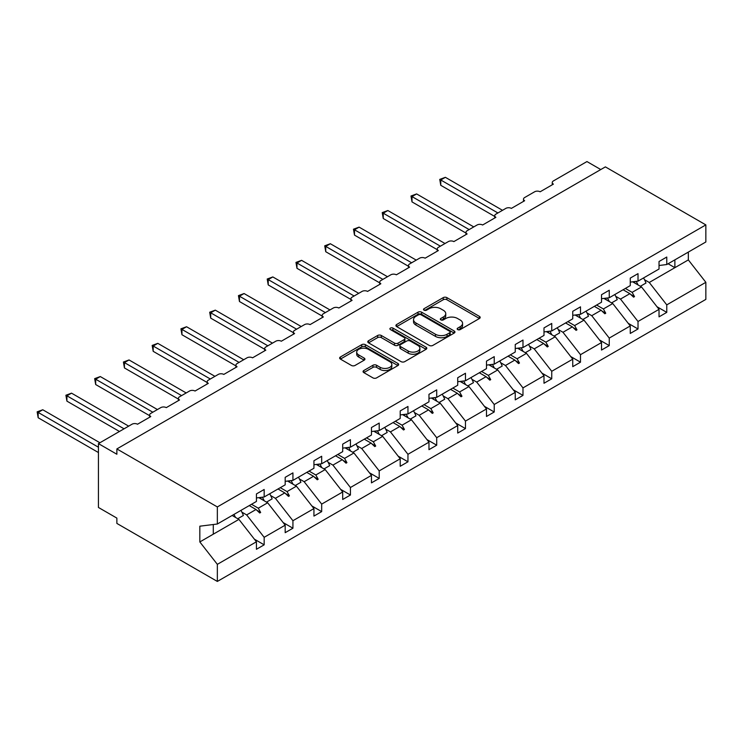<?xml version="1.0" encoding="UTF-8"?>
<svg xmlns="http://www.w3.org/2000/svg" width="743" height="743" viewBox="0 0 743 743"><rect width="100%" height="100%" fill="white"/><g stroke="black" fill="none" stroke-linecap="round" stroke-linejoin="round"><path stroke-width="1.11" d="M457.688 329.595A1.792 1.031 0 0 0 460.214 329.595L479.439 318.496A2.563 1.477 0 0 0 480.192 317.456A2.563 1.477 0 0 0 479.439 316.407L446.877 297.609A2.563 1.477 0 0 0 443.255 297.609L424.03 308.707A1.792 1.031 0 0 0 423.501 309.432A1.792 1.031 0 0 0 424.03 310.165A1.792 1.031 0 0 0 426.566 310.165L429.055 308.726A8.192 4.727 0 0 1 440.627 308.726L443.348 310.295A8.192 4.727 0 0 1 445.744 313.639A8.192 4.727 0 0 1 443.348 316.982L440.859 318.422A1.792 1.031 0 0 0 440.33 319.146A1.792 1.031 0 0 0 440.859 319.88A1.792 1.031 0 0 0 443.395 319.88L445.874 318.45A8.192 4.727 0 0 1 457.456 318.45L460.177 320.01A8.192 4.727 0 0 1 462.573 323.354A8.192 4.727 0 0 1 460.177 326.697L457.688 328.137A1.792 1.031 0 0 0 457.159 328.87A1.792 1.031 0 0 0 457.688 329.595L457.688 328.137M363.819 370.525A2.563 1.477 0 0 0 363.067 371.565A2.563 1.477 0 0 0 363.819 372.614L372.958 377.89A2.563 1.477 0 0 0 376.58 377.89L397.932 365.556A2.563 1.477 0 0 0 398.675 364.516A2.563 1.477 0 0 0 397.932 363.466L365.361 344.668A2.563 1.477 0 0 0 361.739 344.668L340.387 356.993A2.563 1.477 0 0 0 339.635 358.042A2.563 1.477 0 0 0 340.387 359.083L351.43 365.454A2.563 1.477 0 0 0 355.043 365.454L364.181 360.179A2.563 1.477 0 0 0 364.934 359.138A2.563 1.477 0 0 0 364.181 358.089L358.711 354.931A6.845 3.956 0 0 1 356.705 352.136A6.845 3.956 0 0 1 360.931 348.486A6.845 3.956 0 0 1 368.389 349.34L389.834 361.72A6.845 3.956 0 0 1 391.84 364.516A6.845 3.956 0 0 1 387.614 368.166A6.845 3.956 0 0 1 380.147 367.311L376.58 365.25A2.563 1.477 0 0 0 372.958 365.25L363.819 370.525L363.819 372.614L372.958 367.376L372.958 365.25M659.032 265.502L666.768 264.536L705.85 241.977L705.85 224.897L605.387 166.887L116.874 448.93L116.874 454.252L98.438 443.608L131.994 424.234A3.91 2.257 180 0 1 137.52 424.234L150.792 416.572A3.91 2.257 0 0 1 149.649 414.975A3.91 2.257 0 0 1 150.792 413.377L160.748 407.628A3.91 2.257 180 0 1 166.283 407.628L179.555 399.966A3.91 2.257 0 0 1 178.404 398.369A3.91 2.257 0 0 1 179.555 396.781L189.511 391.032A3.91 2.257 180 0 1 195.037 391.032L208.309 383.369A3.91 2.257 0 0 1 207.167 381.772A3.91 2.257 0 0 1 208.309 380.175L218.266 374.426A3.91 2.257 180 0 1 223.792 374.426L237.063 366.763A3.91 2.257 0 0 1 235.921 365.166A3.91 2.257 0 0 1 237.063 363.568L247.02 357.82A3.91 2.257 180 0 1 252.555 357.82L265.827 350.157A3.91 2.257 0 0 1 264.684 348.56A3.91 2.257 0 0 1 265.827 346.972L275.783 341.223A3.91 2.257 180 0 1 281.309 341.223L294.581 333.561A3.91 2.257 0 0 1 293.439 331.963A3.91 2.257 0 0 1 294.581 330.366L304.537 324.617A3.91 2.257 180 0 1 310.063 324.617L323.344 316.955A3.91 2.257 0 0 1 322.193 315.357A3.91 2.257 0 0 1 323.344 313.76L333.291 308.011A3.91 2.257 180 0 1 338.827 308.011L352.098 300.348A3.91 2.257 0 0 1 350.956 298.751A3.91 2.257 0 0 1 352.098 297.163L362.055 291.414A3.91 2.257 180 0 1 367.581 291.414L380.853 283.752A3.91 2.257 0 0 1 379.71 282.154A3.91 2.257 0 0 1 380.853 280.557L390.809 274.808A3.91 2.257 180 0 1 396.344 274.808L409.616 267.146A3.91 2.257 0 0 1 408.464 265.548A3.91 2.257 0 0 1 409.616 263.951L419.563 258.202A3.91 2.257 180 0 1 425.098 258.202L438.37 250.54A3.91 2.257 0 0 1 437.228 248.942A3.91 2.257 0 0 1 438.37 247.354L448.326 241.605A3.91 2.257 180 0 1 453.852 241.605L467.124 233.943A3.91 2.257 0 0 1 465.982 232.345A3.91 2.257 0 0 1 467.124 230.748L477.08 224.999A3.91 2.257 180 0 1 482.616 224.999L495.887 217.337A3.91 2.257 0 0 1 494.736 215.739A3.91 2.257 0 0 1 495.887 214.142L505.834 208.393A3.91 2.257 180 0 1 511.37 208.393L524.642 200.731A3.91 2.257 0 0 1 523.499 199.133A3.91 2.257 0 0 1 524.642 197.545L534.598 191.796A3.91 2.257 180 0 1 540.124 191.796L553.396 184.134A3.91 2.257 0 0 1 552.253 182.537A3.91 2.257 0 0 1 553.396 180.939L586.951 161.565L600.771 169.553M705.85 224.897L217.346 506.93L116.874 448.93M429.231 345.402A2.563 1.477 0 0 0 432.853 345.402L454.205 333.068A2.563 1.477 0 0 0 454.948 332.028A2.563 1.477 0 0 0 454.205 330.979L421.634 312.181A2.563 1.477 0 0 0 418.012 312.181L396.66 324.505A2.563 1.477 0 0 0 395.917 325.545A2.563 1.477 0 0 0 396.66 326.595L429.231 345.402M391.134 329.985A1.792 1.031 0 0 1 392.954 330.236L392.954 328.109L426.064 347.222A2.563 1.477 0 0 1 426.816 348.272A2.563 1.477 0 0 1 426.064 349.312L404.712 361.646A2.563 1.477 0 0 1 401.099 361.646L368.528 342.839L368.528 340.749A2.563 1.477 0 0 0 367.776 341.789A2.563 1.477 0 0 0 368.528 342.839M368.528 340.749L377.667 335.474A2.563 1.477 0 0 1 381.28 335.474L394.487 343.099A2.563 1.477 0 0 0 398.109 343.099L404.173 339.597A2.563 1.477 0 0 0 404.916 338.557A2.563 1.477 0 0 0 404.173 337.508L390.419 329.567A1.792 1.031 0 0 1 389.899 328.843A1.792 1.031 0 0 1 391.004 327.886A1.792 1.031 0 0 1 392.954 328.109M217.346 506.93L217.346 524.01L256.428 501.451L256.428 493.946L264.164 489.479L264.164 496.983L256.428 497.94M254.375 539.167L264.164 544.823L264.164 537.319L285.182 525.18L267.666 502.779L258.787 497.652M241.902 512.168L246.657 514.918L264.164 537.319M264.164 496.983L285.182 484.845L285.182 477.34L292.928 472.873L292.928 480.377L285.182 481.343M283.139 522.561L292.928 528.217L292.928 520.713L313.936 508.584L296.429 486.173L287.541 481.046M270.656 495.562L275.412 498.312L292.928 520.713M292.928 480.377L313.936 468.248L313.936 460.744L321.682 456.267L321.682 463.771L313.936 464.737M311.893 505.964L321.682 511.611L321.682 504.107L342.699 491.977L325.183 469.576L316.295 464.44M299.42 478.966L304.166 481.705L321.682 504.107M321.682 463.771L342.699 451.642L342.699 444.138L350.436 439.67L350.436 447.175L342.699 448.131M340.647 489.358L350.436 495.014L350.436 487.51L371.454 475.371L353.937 452.97L345.058 447.843M328.174 462.36L332.929 465.109L350.436 487.51M350.436 447.175L371.454 435.036L371.454 427.531L379.199 423.064L379.199 430.569L371.454 431.534M369.41 472.752L379.199 478.408L379.199 470.904L400.208 458.775L382.701 436.364L373.813 431.237M356.928 445.754L361.683 448.503L379.199 470.904M379.199 430.569L400.208 418.439L400.208 410.935L407.953 406.458L407.953 413.962L400.208 414.928M398.164 456.156L407.953 461.802L407.953 454.298L428.971 442.169L411.455 419.767L402.567 414.631M385.691 429.157L390.437 431.897L407.953 454.298M407.953 413.962L428.971 401.833L428.971 394.329L436.708 389.861L436.708 397.366L428.971 398.322M426.919 439.55L436.708 445.206L436.708 437.701L457.725 425.563L440.209 403.161L431.33 398.034M414.445 412.551L419.201 415.3L436.708 437.701M436.708 397.366L457.725 385.227L457.725 377.723L465.471 373.255L465.471 380.76L457.725 381.726M455.682 422.943L465.471 428.6L465.471 421.095L486.479 408.966L468.972 386.564L460.084 381.428M443.2 395.945L447.955 398.694L465.471 421.095M465.471 380.76L486.479 368.63L486.479 361.126L494.225 356.649L494.225 364.154L486.479 365.119M484.436 406.347L494.225 411.993L494.225 404.489L515.243 392.36L497.726 369.958L488.838 364.822M471.963 379.348L476.709 382.088L494.225 404.489M494.225 364.154L515.243 352.024L515.243 344.52L522.979 340.053L522.979 347.557L515.243 348.513M513.19 389.741L522.979 395.397L522.979 387.892L543.997 375.754L526.481 353.352L517.602 348.226M500.717 362.742L505.472 365.491L522.979 387.892M522.979 347.557L543.997 335.418L543.997 327.914L551.743 323.446L551.743 330.951L543.997 331.917M541.953 373.135L551.743 378.791L551.743 371.286L572.751 359.157L555.244 336.755L546.356 331.619M529.471 346.136L534.226 348.885L551.743 371.286M551.743 330.951L572.751 318.821L572.751 311.317L580.497 306.84L580.497 314.345L572.751 315.311M570.708 356.538L580.497 362.185L580.497 354.68L601.514 342.551L583.998 320.149L575.11 315.013M558.234 329.539L562.98 332.279L580.497 354.68M580.497 314.345L601.514 302.215L601.514 294.711L609.251 290.244L609.251 297.748L601.514 298.705M599.462 339.932L609.251 345.588L609.251 338.084L630.268 325.945L612.761 303.543L603.873 298.417M586.989 312.933L591.744 315.682L609.251 338.084M609.251 297.748L630.268 285.609L630.268 278.105L638.014 273.638L638.014 281.142L630.268 282.108M628.225 323.326L638.014 328.982L638.014 321.478L659.032 309.348L659.032 316.852L666.768 312.376L666.768 304.871L705.85 282.312L705.85 299.392L217.346 581.435L116.874 523.425L116.874 518.103L98.438 507.46L98.438 443.608M615.743 296.327L620.498 299.076L638.014 321.478M666.768 264.536L666.768 257.032L659.032 261.508L659.032 269.012L638.014 281.142M656.979 306.729L666.768 312.376M644.506 279.73L649.261 282.47L666.768 304.871M217.346 524.01L199.83 526.193L199.83 541.944L238.912 519.385L232.141 515.475M238.912 519.385L256.428 541.786L256.428 549.291L264.164 544.823M292.928 528.217L285.182 532.685L285.182 525.18M321.682 511.611L313.936 516.088L313.936 508.584M350.436 495.014L342.699 499.482L342.699 491.977M379.199 478.408L371.454 482.876L371.454 475.371M407.953 461.802L400.208 466.279L400.208 458.775M436.708 445.206L428.971 449.673L428.971 442.169M465.471 428.6L457.725 433.067L457.725 425.563M494.225 411.993L486.479 416.47L486.479 408.966M522.979 395.397L515.243 399.864L515.243 392.36M551.743 378.791L543.997 383.258L543.997 375.754M580.497 362.185L572.751 366.661L572.751 359.157M609.251 345.588L601.514 350.055L601.514 342.551M638.014 328.982L630.268 333.449L630.268 325.945M199.83 541.944L217.346 564.346L256.428 541.786M217.346 564.346L217.346 581.435M246.657 514.918L256.029 509.503L259.734 512.995L260.654 512.456L258.295 508.193L267.666 502.779M251.515 504.283L258.295 508.193M249.258 505.593L256.029 509.503M275.412 498.312L284.783 492.897L288.488 496.389L289.408 495.86L287.049 491.587L296.429 486.173M280.278 487.677L287.049 491.587M278.012 488.987L284.783 492.897M304.166 481.705L313.546 476.291L317.252 479.783L318.171 479.254L315.812 474.991L325.183 469.576M309.032 471.071L315.812 474.991M306.766 472.381L313.546 476.291M332.929 465.109L342.3 459.694L346.006 463.186L346.925 462.648L344.566 458.385L353.937 452.97M337.786 454.475L344.566 458.385M335.53 455.784L342.3 459.694M361.683 448.503L371.063 443.088L374.76 446.58L375.689 446.051L373.32 441.779L382.701 436.364M366.55 437.868L373.32 441.779M364.284 439.178L371.063 443.088M390.437 431.897L399.818 426.482L403.523 429.974L404.443 429.445L402.084 425.182L411.455 419.767M395.304 421.272L402.084 425.182M393.038 422.572L399.818 426.482M419.201 415.3L428.572 409.885L432.277 413.377L433.197 412.839L430.838 408.576L440.209 403.161M424.058 404.666L430.838 408.576M421.801 405.975L428.572 409.885M447.955 398.694L457.335 393.279L461.031 396.771L461.96 396.242L459.592 391.97L468.972 386.564M452.821 388.06L459.592 391.97M450.555 389.369L457.335 393.279M476.709 382.088L486.089 376.673L489.795 380.165L490.714 379.636L488.355 375.373L497.726 369.958M481.575 371.463L488.355 375.373M479.309 372.763L486.089 376.673M505.472 365.491L514.843 360.076L518.549 363.568L519.468 363.03L517.109 358.767L526.481 353.352M510.339 354.857L517.109 358.767M508.073 356.166L514.843 360.076M534.226 348.885L543.607 343.47L547.303 346.962L548.232 346.433L545.864 342.161L555.244 336.755M539.093 338.251L545.864 342.161M536.827 339.56L543.607 343.47M562.98 332.279L572.361 326.864L576.066 330.356L576.986 329.827L574.627 325.564L583.998 320.149M567.847 321.654L574.627 325.564M565.59 322.954L572.361 326.864M591.744 315.682L601.115 310.268L604.821 313.76L605.74 313.221L603.381 308.958L612.761 303.543M596.61 305.048L603.381 308.958M594.344 306.357L601.115 310.268M620.498 299.076L629.878 293.661L633.575 297.154L634.503 296.624L632.135 292.352L641.515 286.947L659.032 309.348M625.365 288.442L632.135 292.352M641.515 286.947L632.627 281.811M623.098 289.751L629.878 293.661M649.261 282.47L688.334 259.911L705.85 282.312M668.106 263.765L674.876 267.675L674.876 259.855M688.334 252.091L688.334 259.911M213.287 534.18L213.287 524.521M630.668 294.404L634.503 296.624M601.914 311.011L605.74 313.221M573.15 327.617L576.986 329.827M544.396 344.213L548.232 346.433M515.642 360.819L519.468 363.03M486.879 377.425L490.714 379.636M458.125 394.022L461.96 396.242M429.37 410.628L433.197 412.839M400.607 427.234L404.443 429.445M371.853 443.831L375.689 446.051M343.09 460.437L346.925 462.648M314.335 477.043L318.171 479.254M285.581 493.64L289.408 495.86M256.818 510.246L260.654 512.456M458.403 329.846L460.177 328.824A8.192 4.727 0 0 0 462.573 325.48L462.573 323.354M445.744 313.639L445.744 315.766A8.192 4.727 0 0 1 443.348 319.109L441.574 320.131M479.439 316.407L479.439 318.496L446.877 299.735A2.563 1.477 0 0 0 443.255 299.735L424.745 310.416M454.168 333.087L421.634 314.308A2.563 1.477 0 0 0 418.012 314.308L396.697 326.614M449.682 332.762A1.792 1.031 0 0 0 450.202 332.028A1.792 1.031 0 0 0 449.682 331.294L421.086 314.791A1.792 1.031 0 0 0 418.56 314.791L415.931 316.304A8.192 4.727 0 0 0 413.535 319.648A8.192 4.727 0 0 0 415.931 322.991L435.472 334.276A8.192 4.727 0 0 0 447.054 334.276L449.682 332.762L449.682 334.889A1.792 1.031 0 0 0 450.202 334.155L450.202 332.028M413.535 319.648L413.535 321.775A8.192 4.727 0 0 0 415.931 325.118L415.931 322.991M449.682 334.889L447.054 336.403A8.192 4.727 0 0 1 435.472 336.403L415.931 325.118M368.556 342.857L377.667 337.601L377.667 335.474M404.916 338.557L404.916 340.684A2.563 1.477 0 0 1 404.173 341.724L398.109 345.226A2.563 1.477 0 0 1 394.487 345.226L381.28 337.601A2.563 1.477 0 0 0 377.667 337.601M392.954 330.236L426.027 349.331M408.195 351.012A6.845 3.956 0 0 0 415.653 351.866A6.845 3.956 0 0 0 419.879 348.216A6.845 3.956 0 0 0 417.882 345.421L410.322 341.065A2.563 1.477 0 0 0 406.7 341.065L400.644 344.566A2.563 1.477 0 0 0 399.892 345.606A2.563 1.477 0 0 0 400.644 346.656L408.195 351.012L408.195 353.139A6.845 3.956 0 0 0 415.653 354.002A6.845 3.956 0 0 0 419.879 350.343L419.879 348.216M399.892 345.606L399.892 347.733A2.563 1.477 0 0 0 400.644 348.783L400.644 346.656M408.195 353.139L400.644 348.783M391.84 364.516L391.84 366.643A6.845 3.956 0 0 1 387.614 370.293A6.845 3.956 0 0 1 380.147 369.438L376.58 367.376A2.563 1.477 0 0 0 372.958 367.376M356.705 352.136L356.705 354.262A6.845 3.956 0 0 0 358.711 357.058L358.711 354.931M364.144 360.197L358.711 357.058M397.895 365.584L365.361 346.795A2.563 1.477 0 0 0 361.739 346.795L340.424 359.101M439.754 179.397L440.766 179.982L440.766 185.304L439.754 179.397L445.373 177.317L440.766 179.982L497.912 212.972M440.766 185.304L494.736 216.464M445.373 177.317L502.519 210.315M636.147 281.374A20.86 12.037 60 0 1 638.079 284.959M643.531 277.956A20.86 12.037 60 0 1 645.992 283.037L640.364 286.278M634.169 281.625A17.73 10.235 60 0 1 635.181 283.287M411 196.003L412.012 196.589L412.012 201.91L411 196.003L416.619 193.923L412.012 196.589L469.158 229.578M412.012 201.91L465.982 233.07M416.619 193.923L473.765 226.912M607.393 297.98A20.86 12.037 60 0 1 609.325 301.565M614.777 294.562A20.86 12.037 60 0 1 617.238 299.633L611.61 302.884M605.406 298.222A17.73 10.235 60 0 1 606.427 299.893M382.236 212.6L383.249 213.185L383.249 218.507L382.236 212.6L387.855 210.529L383.249 213.185L440.395 246.184M383.249 218.507L437.228 249.667M387.855 210.529L445.001 243.518M578.639 314.577A20.86 12.037 60 0 1 580.562 318.162M586.013 311.159A20.86 12.037 60 0 1 588.475 316.239L582.856 319.49M576.652 314.828A17.73 10.235 60 0 1 577.673 316.49M353.482 229.206L354.495 229.791L354.495 235.113L353.482 229.206L359.101 227.126L354.495 229.791L411.641 262.781M354.495 235.113L408.464 266.273M359.101 227.126L416.247 260.124M549.876 331.183A20.86 12.037 60 0 1 551.808 334.768M557.259 327.765A20.86 12.037 60 0 1 559.72 332.845L554.092 336.087M547.897 331.434A17.73 10.235 60 0 1 548.91 333.096M324.728 245.812L325.74 246.397L325.74 251.719L324.728 245.812L330.347 243.732L325.74 246.397L382.886 279.387M325.74 251.719L379.71 282.879M330.347 243.732L387.493 276.721M521.122 347.789A20.86 12.037 60 0 1 523.053 351.374M528.505 344.371A20.86 12.037 60 0 1 530.957 349.442L525.338 352.693M519.134 348.03A17.73 10.235 60 0 1 520.156 349.702M295.965 262.409L296.977 262.994L296.977 268.316L295.965 262.409L301.584 260.338L296.977 262.994L354.123 295.993M296.977 268.316L350.956 299.475M301.584 260.338L358.73 293.327M492.368 364.386A20.86 12.037 60 0 1 494.29 367.971M499.742 360.968A20.86 12.037 60 0 1 502.203 366.048L496.584 369.299M490.38 364.637A17.73 10.235 60 0 1 491.402 366.299M267.211 279.015L268.223 279.6L268.223 284.922L267.211 279.015L272.83 276.935L268.223 279.6L325.369 312.589M268.223 284.922L322.193 316.081M272.83 276.935L329.976 309.933M463.604 380.992A20.86 12.037 60 0 1 465.536 384.577M470.988 377.574A20.86 12.037 60 0 1 473.449 382.654L467.821 385.896M461.626 381.243A17.73 10.235 60 0 1 462.638 382.905M238.447 295.621L239.469 296.206L239.469 301.519L238.447 295.621L244.076 293.541L239.469 296.206L296.606 329.195M239.469 301.519L293.439 332.688M244.076 293.541L301.221 326.53M434.85 397.598A20.86 12.037 60 0 1 436.782 401.183M442.234 394.18A20.86 12.037 60 0 1 444.685 399.251L439.067 402.502M432.863 397.839A17.73 10.235 60 0 1 433.884 399.511M209.693 312.218L210.706 312.803L210.706 318.125L209.693 312.218L215.312 310.147L210.706 312.803L267.851 345.801M210.706 318.125L264.684 349.284M215.312 310.147L272.458 343.136M406.096 414.195A20.86 12.037 60 0 1 408.018 417.78M413.47 410.777A20.86 12.037 60 0 1 415.931 415.857L410.312 419.108M404.108 414.445A17.73 10.235 60 0 1 405.121 416.108M180.939 328.824L181.951 329.409L181.951 334.731L180.939 328.824L186.558 326.744L181.951 329.409L239.097 362.398M181.951 334.731L235.921 365.89M186.558 326.744L243.704 359.742M377.333 430.801A20.86 12.037 60 0 1 379.264 434.386M384.716 427.383A20.86 12.037 60 0 1 387.177 432.463L381.549 435.704M375.345 431.051A17.73 10.235 60 0 1 376.367 432.714M152.176 345.43L153.188 346.015L153.188 351.328L152.176 345.43L157.804 343.35L153.188 346.015L210.334 379.004M153.188 351.328L207.167 382.496M157.804 343.35L214.95 376.339M348.578 447.407A20.86 12.037 60 0 1 350.51 450.992M355.962 443.98A20.86 12.037 60 0 1 358.414 449.06L352.795 452.311M346.591 447.648A17.73 10.235 60 0 1 347.613 449.32M123.422 362.027L124.434 362.612L124.434 367.934L123.422 362.027L129.041 359.956L124.434 362.612L181.58 395.61M124.434 367.934L178.404 399.093M129.041 359.956L186.187 392.945M319.824 464.004A20.86 12.037 60 0 1 321.747 467.588M327.199 460.586A20.86 12.037 60 0 1 329.66 465.666L324.041 468.917M317.837 464.254A17.73 10.235 60 0 1 318.849 465.917M94.667 378.633L95.68 379.218L95.68 384.54L94.667 378.633L100.286 376.552L95.68 379.218L152.826 412.207M95.68 384.54L149.649 415.699M100.286 376.552L157.432 409.551M291.061 480.61A20.86 12.037 60 0 1 292.993 484.195M298.445 477.192A20.86 12.037 60 0 1 300.906 482.272L295.277 485.513M289.073 480.86A17.73 10.235 60 0 1 290.095 482.523M65.904 395.239L66.916 395.815L66.916 401.136L65.904 395.239L71.532 393.158L66.916 395.815L124.062 428.813M66.916 401.136L119.456 431.469M71.532 393.158L128.678 426.148M262.307 497.216A20.86 12.037 60 0 1 264.239 500.801M269.681 493.789A20.86 12.037 60 0 1 272.142 498.869L266.523 502.119M260.319 497.457A17.73 10.235 60 0 1 261.341 499.129M37.15 411.836L38.162 412.421L38.162 417.742L37.15 411.836L42.769 409.764L38.162 412.421L98.438 447.221M38.162 417.742L98.438 452.543M42.769 409.764L99.915 442.754M233.924 514.444A20.86 12.037 60 0 1 235.475 517.397M240.927 510.395A20.86 12.037 60 0 1 243.388 515.475L237.769 518.725M460.177 328.824L460.177 326.697M440.859 319.88L440.859 318.422M443.348 319.109L443.348 316.982M424.03 310.165L424.03 308.707M443.255 299.735L443.255 297.609M446.877 299.735L446.877 297.609M396.66 326.595L396.66 324.505M418.012 314.308L418.012 312.181M421.634 314.308L421.634 312.181M454.205 333.068L454.205 330.979M435.472 336.403L435.472 334.276M447.054 336.403L447.054 334.276M381.28 337.601L381.28 335.474M394.487 345.226L394.487 343.099M398.109 345.226L398.109 343.099M404.173 341.724L404.173 339.597M426.064 349.312L426.064 347.222M376.58 367.376L376.58 365.25M380.147 369.438L380.147 367.311M364.181 360.179L364.181 358.089M340.387 359.083L340.387 356.993M361.739 346.795L361.739 344.668M365.361 346.795L365.361 344.668M397.932 365.556L397.932 363.466M552.253 184.793L552.253 182.537M523.499 201.399L523.499 199.133M494.736 217.996L494.736 215.739M465.982 234.602L465.982 232.345M437.228 251.208L437.228 248.942M408.464 267.805L408.464 265.548M379.71 284.411L379.71 282.154M350.956 301.017L350.956 298.751M322.193 317.614L322.193 315.357M293.439 334.22L293.439 331.963M264.684 350.826L264.684 348.56M235.921 367.423L235.921 365.166M207.167 384.029L207.167 381.772M178.404 400.635L178.404 398.369M149.649 417.232L149.649 414.975"/></g></svg>
